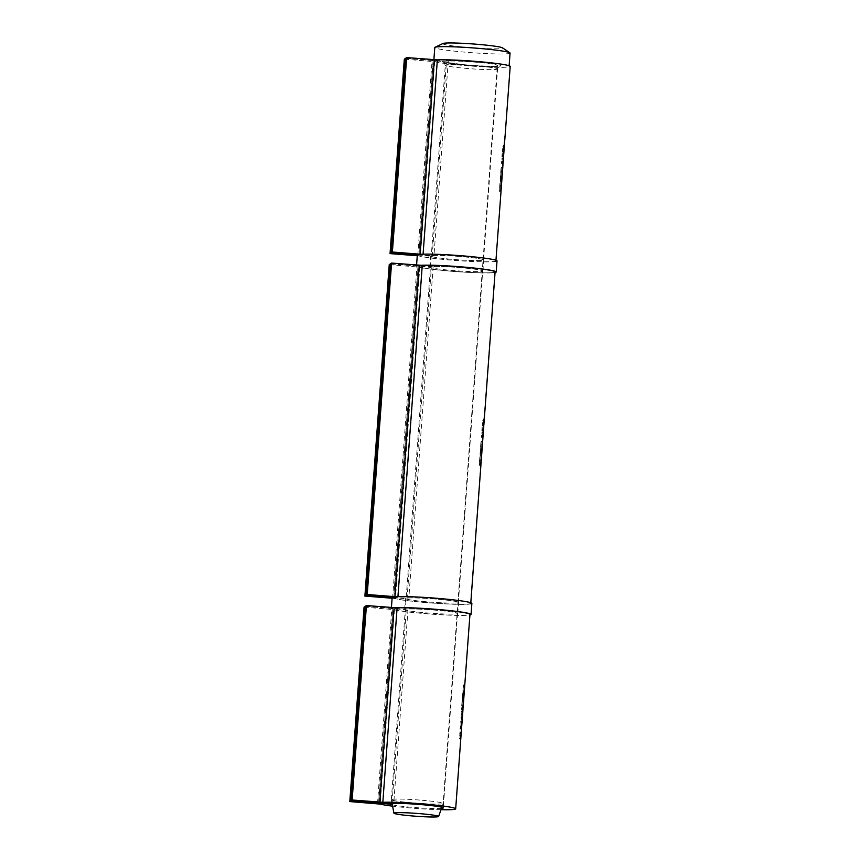 <?xml version="1.0" encoding="UTF-8"?>
<svg xmlns="http://www.w3.org/2000/svg" width="860" height="860" viewBox="0 0 860 860"><rect width="100%" height="100%" fill="white"/><g stroke="black" fill="none" stroke-linecap="round" stroke-linejoin="round"><path stroke-width="0.64" stroke-dasharray="4.3 3.22" d="M434.321 598.947A26.639 1.72 -175.8 0 0 405.447 598.538A26.639 1.72 -175.8 0 0 431.892 602.204A26.639 1.72 -175.8 0 0 458.595 602.441A26.639 1.72 -175.8 0 0 434.321 598.947M433.515 609.987A26.639 1.72 4.2 0 1 457.778 613.492A26.639 1.72 4.2 0 1 431.086 613.255A26.639 1.72 4.2 0 1 404.641 609.589A26.639 1.72 4.2 0 1 433.515 609.987M392.16 597.571A39.958 2.58 -175.8 0 0 431.827 603.064A39.958 2.58 -175.8 0 0 471.871 603.419M395.095 607.805A39.958 2.58 -175.8 0 0 391.354 608.611A39.958 2.58 -175.8 0 0 426.323 613.75A39.958 2.58 -175.8 0 0 469.915 614.986M419.497 800.058A25.972 1.677 -175.8 0 0 391.343 799.66A25.972 1.677 -175.8 0 0 391.354 799.692A25.972 1.677 -175.8 0 0 417.132 803.24A25.972 1.677 -175.8 0 0 443.158 803.498A25.972 1.677 -175.8 0 0 443.158 803.466A25.972 1.677 -175.8 0 0 419.497 800.058M474.709 61.372A37.743 2.44 4.2 0 1 509.088 66.328A37.743 2.44 4.2 0 1 471.269 65.994A37.743 2.44 4.2 0 1 433.805 60.802A37.743 2.44 4.2 0 1 474.709 61.372M442.975 43.484A30.057 1.935 -175.8 0 0 472.602 47.827A30.057 1.935 -175.8 0 0 502.541 47.859M510.066 53.073A37.743 2.44 4.2 0 1 472.248 52.739A37.743 2.44 4.2 0 1 434.784 47.547M461.54 726.818L461.315 726.808A38.635 2.494 -175.8 0 0 461.25 726.754L461.476 723.679A38.635 2.494 4.2 0 1 461.68 723.937M461.691 723.97A38.635 2.494 4.2 0 1 461.659 724.045L461.616 724.754A38.635 2.494 -175.8 0 0 461.637 724.679A38.635 2.494 -175.8 0 0 461.487 724.432L461.315 726.808M461.444 730.237L461.121 731.387M461.401 730.656L461.25 729.398A38.635 2.494 -175.8 0 0 461.067 729.237L461.121 728.528A38.635 2.494 4.2 0 1 461.293 728.689L461.444 727.098L461.293 728.689M461.347 731.398L461.422 730.613M461.336 728.742L461.25 729.871M462.228 716.606L462.358 714.832A38.635 2.494 4.2 0 1 462.336 714.864L462.024 719.132A38.635 2.494 -175.8 0 0 462.046 719.089L462.175 717.315A38.635 2.494 -175.8 0 0 462.175 717.283L462.024 716.283A38.635 2.494 4.2 0 1 462.228 716.541M462.443 716.627L462.358 714.832M462.39 717.218L462.25 719.154A38.85 2.505 -175.8 0 0 462.261 719.111L462.175 717.315A38.635 2.494 -175.8 0 0 461.971 716.993M462.562 714.886L462.433 716.627M460.573 738.461L459.96 735.558A38.85 2.505 -175.8 0 0 460.799 735.321L460.852 734.666A38.85 2.505 4.2 0 1 459.82 734.924L460.465 737.858A38.85 2.505 4.2 0 1 459.595 738.063L459.541 738.718A38.85 2.505 -175.8 0 0 460.573 738.461L459.735 735.537A38.635 2.494 -175.8 0 0 460.573 735.3L460.627 734.644A38.635 2.494 4.2 0 1 459.595 734.913L460.24 737.848A38.635 2.494 4.2 0 1 459.369 738.052L459.315 738.708A38.635 2.494 -175.8 0 0 460.347 738.439M461.519 725.571A38.85 2.505 4.2 0 1 460.487 725.84L460.25 729.162A38.85 2.505 -175.8 0 0 460.401 729.13L460.594 726.517A38.85 2.505 -175.8 0 0 460.928 726.453L460.745 728.882A38.85 2.505 -175.8 0 0 460.874 728.85L461.057 726.42A38.85 2.505 -175.8 0 0 461.379 726.313L461.186 728.925A38.85 2.505 -175.8 0 0 461.272 728.893L461.293 725.561A38.635 2.494 4.2 0 1 460.261 725.818L460.025 729.14A38.635 2.494 -175.8 0 0 460.186 729.108L460.379 726.496A38.635 2.494 -175.8 0 0 460.702 726.431L460.53 728.871A38.635 2.494 -175.8 0 0 460.648 728.839L460.831 726.399A38.635 2.494 -175.8 0 0 461.164 726.291L460.971 728.914A38.635 2.494 -175.8 0 0 461.046 728.871L461.293 725.561M460.96 721.572A38.85 2.505 -175.8 0 0 461.745 721.368L461.207 724.217L460.734 721.551A38.635 2.494 -175.8 0 0 461.53 721.346L460.981 724.195L460.734 721.551M460.895 723.496L461.207 724.217L460.895 723.496M460.928 724.937L461.874 720.626A38.85 2.505 4.2 0 1 460.852 720.895L460.928 724.937L461.659 720.615A38.635 2.494 4.2 0 1 460.627 720.874L461.1 724.958M462.239 715.681L461.024 718.605L461.917 720.121L462.239 715.681L460.863 717.713L461.691 720.11L462.024 715.66M461.239 718.121L461.82 717.186L461.702 718.82L461.014 718.1L461.605 717.165L461.487 718.799L461.014 718.1M464.464 685.528L462.787 708.317A38.85 2.505 4.2 0 1 461.863 708.565L463.54 685.775A38.85 2.505 -175.8 0 0 464.464 685.528L462.572 708.296A38.635 2.494 4.2 0 1 461.648 708.543L463.314 685.764A38.635 2.494 -175.8 0 0 464.25 685.517M463.4 685.054L461.616 709.36A38.85 2.505 -175.8 0 0 462.82 709.027L464.604 684.721A38.85 2.505 4.2 0 1 463.4 685.054L461.39 709.339A38.635 2.494 -175.8 0 0 462.605 709.016L464.389 684.711A38.635 2.494 4.2 0 1 463.175 685.033M463.046 708.135L464.497 685.334A38.635 2.494 -175.8 0 0 464.529 685.237A38.635 2.494 -175.8 0 0 464.389 685.001L462.712 707.791A38.635 2.494 4.2 0 1 462.852 707.952M462.852 708.027A38.635 2.494 4.2 0 1 462.82 708.124L462.992 705.737M464.368 690.483L464.325 687.71M463.217 705.759L463.486 702.534M464.54 687.731L464.497 685.334M464.701 685.108L462.723 708.93A38.635 2.494 -175.8 0 0 462.798 708.79A38.635 2.494 -175.8 0 0 462.583 708.489L464.368 684.184A38.635 2.494 4.2 0 1 464.572 684.409M464.572 684.625L464.26 687.978M464.486 687.989L464.25 692.063M463.572 701.244L462.97 705.576M463.196 705.587L463.002 708.135M462.282 715.176L462.325 714.477A38.85 2.505 4.2 0 1 461.487 714.703L462.25 712.736L461.723 711.521A38.85 2.505 -175.8 0 0 462.562 711.295L462.615 710.629A38.85 2.505 4.2 0 1 461.583 710.897L462.078 713.047L461.25 715.445A38.85 2.505 -175.8 0 0 462.282 715.176L462.11 714.456A38.635 2.494 4.2 0 1 461.272 714.692L462.035 712.725L461.498 711.5A38.635 2.494 -175.8 0 0 462.347 711.274L462.39 710.618A38.635 2.494 4.2 0 1 461.358 710.876L461.863 713.026L461.024 715.423A38.635 2.494 -175.8 0 0 462.056 715.165M460.035 732L459.885 734.053A38.85 2.505 -175.8 0 0 460.025 734.032L460.079 733.354A38.85 2.505 -175.8 0 0 460.885 733.15L460.842 733.817A38.85 2.505 -175.8 0 0 460.906 733.795L461.067 731.742A38.85 2.505 4.2 0 1 460.992 731.763L460.938 732.441A38.85 2.505 4.2 0 1 460.121 732.655L460.175 731.978A38.85 2.505 4.2 0 1 460.035 732L459.659 734.042A38.635 2.494 -175.8 0 0 459.799 734.01L459.853 733.343A38.635 2.494 -175.8 0 0 460.67 733.129L460.616 733.806A38.635 2.494 -175.8 0 0 460.691 733.774L460.842 731.72A38.635 2.494 4.2 0 1 460.767 731.753L460.723 732.419A38.635 2.494 4.2 0 1 459.906 732.634L459.95 731.957A38.635 2.494 4.2 0 1 459.81 731.989M462.454 714.23L462.228 714.219A38.635 2.494 -175.8 0 0 462.175 714.176L462.325 712.123A38.635 2.494 4.2 0 1 462.379 712.166L462.336 712.843A38.635 2.494 4.2 0 1 462.487 713.058M462.476 713.112A38.635 2.494 4.2 0 1 462.476 713.123L462.529 712.445A38.635 2.494 4.2 0 1 462.508 712.488L462.358 714.542A38.635 2.494 -175.8 0 0 462.379 714.509L462.422 713.832A38.635 2.494 -175.8 0 0 462.433 713.789A38.635 2.494 -175.8 0 0 462.282 713.542L462.228 714.219M462.744 712.467A38.85 2.505 4.2 0 1 462.734 712.499L462.691 713.144L462.529 712.445M462.648 713.725L462.358 714.542M462.594 714.52L462.422 713.832M462.013 719.465L461.519 723.185L461.788 719.454M462.121 720.906L462.056 721.701M461.971 721.927L461.906 720.271L461.777 721.916M440.987 809.712A38.85 2.505 4.2 0 1 392.59 806.164M364.081 607.128L394.439 609.643A38.85 2.505 -175.8 0 0 437.321 614.47A38.85 2.505 -175.8 0 0 469.958 614.384M365.349 606.279L393.031 608.461A15.545 1 -175.8 0 0 408.016 609.03A26.423 1.709 4.2 0 1 437.719 610.363A26.423 1.709 4.2 0 1 457.552 613.481A26.423 1.709 4.2 0 1 435.364 613.535A26.423 1.709 4.2 0 1 406.21 610.256A15.545 1 -175.8 0 0 392.848 608.59L365.339 606.429M392.321 804.799A26.423 1.709 -175.8 0 0 416.81 807.68A26.423 1.709 -175.8 0 0 441.438 808.4M502.724 148.748L502.498 151.822A38.85 2.505 -175.8 0 0 503.594 151.564L503.648 150.855A38.85 2.505 4.2 0 1 502.713 151.091L502.885 148.726A38.85 2.505 4.2 0 1 502.724 148.748L502.272 151.801A38.635 2.494 -175.8 0 0 503.379 151.543L503.433 150.844A38.635 2.494 4.2 0 1 502.487 151.07L502.67 148.705A38.635 2.494 4.2 0 1 502.498 148.737M503.551 154.65L503.379 151.543M504.132 144.222L503.487 146.168A38.85 2.505 4.2 0 1 502.906 146.275L502.853 146.974A38.85 2.505 -175.8 0 0 503.412 146.877L503.82 148.511L504.132 144.222L503.261 146.146A38.635 2.494 4.2 0 1 502.681 146.254L502.627 146.963A38.635 2.494 -175.8 0 0 503.197 146.856L503.605 148.49L503.917 144.2M501.95 159.218A38.85 2.505 -175.8 0 0 502.96 158.993L502.831 160.777A38.85 2.505 -175.8 0 0 502.928 160.734L503.24 156.477A38.85 2.505 4.2 0 1 503.143 156.509L503.014 158.283A38.85 2.505 4.2 0 1 502.003 158.509L501.724 159.197A38.635 2.494 -175.8 0 0 502.745 158.971L502.606 160.755A38.635 2.494 -175.8 0 0 502.702 160.723L503.014 156.455A38.635 2.494 4.2 0 1 502.928 156.488L502.788 158.272A38.635 2.494 4.2 0 1 501.778 158.498L501.724 159.197M504.863 136.815L504.637 136.794A38.635 2.494 4.2 0 1 504.788 137.041A38.635 2.494 4.2 0 1 504.745 137.148L504.465 139.987A38.635 2.494 4.2 0 1 504.562 140.18A38.635 2.494 4.2 0 1 504.508 140.287L504.465 140.943A38.635 2.494 -175.8 0 0 504.508 140.836A38.635 2.494 -175.8 0 0 504.358 140.588L504.734 137.74A38.635 2.494 -175.8 0 0 504.734 137.707A38.635 2.494 -175.8 0 0 504.583 137.46L504.637 136.794M504.067 146.727L504.067 149.307L504.046 146.684A38.635 2.494 4.2 0 1 504.035 146.716L503.799 150.038A38.635 2.494 -175.8 0 0 503.842 149.93A38.635 2.494 -175.8 0 0 503.691 149.683L503.928 146.361A38.635 2.494 4.2 0 1 503.981 146.404L503.788 149.027A38.635 2.494 4.2 0 1 503.874 149.124L504.046 146.684A38.635 2.494 4.2 0 1 504.067 146.727L503.885 149.167A38.635 2.494 4.2 0 1 503.895 149.221A38.635 2.494 4.2 0 1 503.874 149.296L504.283 146.695A38.85 2.505 4.2 0 1 504.261 146.737L504.035 146.716M503.756 152.07L503.423 153.972A38.635 2.494 4.2 0 1 503.53 154.166A38.635 2.494 4.2 0 1 503.508 154.241L503.551 153.703M503.81 151.564L503.433 154.983A38.635 2.494 -175.8 0 0 503.476 154.875A38.635 2.494 -175.8 0 0 503.326 154.628M503.584 151.553L503.702 154.252M503.767 150.618L503.895 151.876M503.734 154.262L503.767 153.725M503.39 158.906L503.39 155.488L503.068 159.928M503.293 159.949L503.379 159.25M503.444 156.778L503.218 158.412L503.337 156.767M503.616 155.499L503.337 156.23M500.939 189.77L500.789 189.759A38.635 2.494 4.2 0 1 500.896 189.974A38.635 2.494 4.2 0 1 500.853 190.081L502.519 167.291A38.635 2.494 -175.8 0 0 502.573 167.184A38.635 2.494 -175.8 0 0 502.455 166.969L500.789 189.759M501.068 190.103L501.09 186.814M501.315 186.835L502.283 170.57M500.971 190.909L500.746 190.888A38.635 2.494 -175.8 0 0 500.842 190.726A38.635 2.494 -175.8 0 0 500.66 190.458L502.444 166.152A38.635 2.494 4.2 0 1 502.627 166.421A38.635 2.494 4.2 0 1 502.53 166.582L500.746 190.888M502.509 170.581L502.519 167.291M502.724 167.023L502.251 170.377M502.476 170.398L501.025 187.093M501.251 187.104L501.025 190.092M502.294 169.871L500.789 190.275A38.85 2.505 4.2 0 1 499.821 190.522L501.498 167.743A38.85 2.505 -175.8 0 0 502.466 167.496L500.574 190.264A38.635 2.494 4.2 0 1 499.606 190.511L501.272 167.721A38.635 2.494 -175.8 0 0 502.251 167.474L502.068 169.85M501.079 187.641L502.616 166.69A38.85 2.505 4.2 0 1 501.348 167.012L499.563 191.318A38.85 2.505 -175.8 0 0 500.832 190.995L502.39 166.668A38.635 2.494 4.2 0 1 501.122 166.99L499.337 191.296A38.635 2.494 -175.8 0 0 500.606 190.974L500.853 187.62M503.154 160.1L502.928 160.078A38.635 2.494 4.2 0 1 503.079 160.325A38.635 2.494 4.2 0 1 503.035 160.433L502.982 161.132A38.635 2.494 -175.8 0 0 503.025 161.024A38.635 2.494 -175.8 0 0 502.928 160.831L502.702 164.024A38.635 2.494 4.2 0 1 502.788 164.217A38.635 2.494 4.2 0 1 502.745 164.325L502.702 164.98A38.635 2.494 -175.8 0 0 502.745 164.873A38.635 2.494 -175.8 0 0 502.595 164.625L502.928 160.078M504.411 143.577L504.186 143.555A38.635 2.494 -175.8 0 0 504.143 143.523L504.293 141.47A38.635 2.494 4.2 0 1 504.336 141.502L504.283 142.179A38.635 2.494 4.2 0 1 504.39 142.384A38.635 2.494 4.2 0 1 504.368 142.459L504.422 141.782A38.635 2.494 4.2 0 1 504.401 141.825L504.25 143.878A38.635 2.494 -175.8 0 0 504.272 143.846L504.315 143.168A38.635 2.494 -175.8 0 0 504.347 143.093A38.635 2.494 -175.8 0 0 504.239 142.889L504.186 143.555M504.594 142.48L504.422 141.782M504.616 141.835L504.573 142.48M504.53 142.996L504.25 143.878M504.487 143.856L504.315 143.168M501.799 161.325L501.649 163.378A38.85 2.505 -175.8 0 0 501.788 163.357L501.842 162.68A38.85 2.505 -175.8 0 0 502.724 162.475L502.67 163.153A38.85 2.505 -175.8 0 0 502.745 163.12L502.896 161.067A38.85 2.505 4.2 0 1 502.82 161.1L502.767 161.777A38.85 2.505 4.2 0 1 501.896 161.981L501.939 161.304A38.85 2.505 4.2 0 1 501.799 161.325L501.423 163.368A38.635 2.494 -175.8 0 0 501.573 163.335L501.616 162.669A38.635 2.494 -175.8 0 0 502.498 162.465L502.444 163.131A38.635 2.494 -175.8 0 0 502.53 163.11L502.681 161.056A38.635 2.494 4.2 0 1 502.595 161.078L502.552 161.755A38.635 2.494 4.2 0 1 501.67 161.959L501.724 161.282A38.635 2.494 4.2 0 1 501.573 161.315M502.132 156.767L503.433 153.854L502.455 152.327L502.606 155.51L501.907 156.746L503.143 154.703L502.229 152.306L501.907 156.746M503.293 154.349L502.756 155.284L502.874 153.65L503.293 154.349L502.53 155.273L502.648 153.628L503.068 154.327M404.318 59.157L434.687 61.673A38.85 2.505 -175.8 0 0 477.558 66.499A38.85 2.505 -175.8 0 0 510.195 66.413M421.056 254.28L423.066 254.323A38.85 2.505 4.2 0 1 466.743 256.28A38.85 2.505 4.2 0 1 495.919 260.859A38.85 2.505 4.2 0 1 463.282 260.935A38.85 2.505 4.2 0 1 420.4 256.119L417.261 255.743M405.587 58.308L433.279 60.49A15.545 1 -175.8 0 0 448.264 61.06A26.423 1.709 4.2 0 1 477.966 62.393A26.423 1.709 4.2 0 1 497.8 65.5A26.423 1.709 4.2 0 1 475.601 65.564A26.423 1.709 4.2 0 1 446.447 62.275A15.545 1 -175.8 0 0 433.085 60.619L405.576 58.448M417.379 254.947L418.809 255.065A15.545 1 4.2 0 1 432.171 256.721A26.423 1.709 -175.8 0 0 461.325 260A26.423 1.709 -175.8 0 0 483.513 259.946A26.423 1.709 -175.8 0 0 463.68 256.828A26.423 1.709 -175.8 0 0 433.977 255.506A15.545 1 4.2 0 1 419.003 254.936L417.573 254.818M494.887 271.889A38.635 2.494 -175.8 0 1 462.433 271.975A38.635 2.494 -175.8 0 1 419.798 267.17L395.46 598.614A38.635 2.494 4.2 0 0 438.095 603.408A38.635 2.494 4.2 0 0 470.549 603.322L494.887 271.889A38.635 2.494 -175.8 0 0 465.883 267.331A38.635 2.494 -175.8 0 0 422.454 265.396L398.115 596.829A38.635 2.494 4.2 0 1 441.546 598.764A38.635 2.494 4.2 0 1 470.549 603.322M482.643 422.744L482.417 425.818A38.85 2.505 -175.8 0 0 483.492 425.56L483.546 424.851A38.85 2.505 4.2 0 1 482.632 425.087L482.804 422.712A38.85 2.505 4.2 0 1 482.643 422.744L482.191 425.797A38.635 2.494 -175.8 0 0 483.277 425.539L483.331 424.829A38.635 2.494 4.2 0 1 482.406 425.066L482.578 422.701A38.635 2.494 4.2 0 1 482.417 422.722M483.417 428.635L483.277 425.539M484.029 418.218L483.395 420.164A38.85 2.505 4.2 0 1 482.825 420.271L482.772 420.97A38.85 2.505 -175.8 0 0 483.32 420.873L483.718 422.507L484.029 418.218L483.169 420.142A38.635 2.494 4.2 0 1 482.6 420.25L482.546 420.959A38.635 2.494 -175.8 0 0 483.105 420.852L483.503 422.486L483.815 418.196M481.869 433.214A38.85 2.505 -175.8 0 0 482.858 432.988L482.729 434.762A38.85 2.505 -175.8 0 0 482.825 434.73L483.137 430.462A38.85 2.505 4.2 0 1 483.04 430.505L482.911 432.279A38.85 2.505 4.2 0 1 481.923 432.505L481.643 433.193A38.635 2.494 -175.8 0 0 482.643 432.967L482.514 434.752A38.635 2.494 -175.8 0 0 482.6 434.708L482.911 430.452A38.635 2.494 4.2 0 1 482.825 430.484L482.696 432.268A38.635 2.494 4.2 0 1 481.697 432.494L481.643 433.193M484.728 410.811L484.502 410.79A38.635 2.494 4.2 0 1 484.664 411.048A38.635 2.494 4.2 0 1 484.631 411.144L484.331 413.983A38.635 2.494 4.2 0 1 484.438 414.187A38.635 2.494 4.2 0 1 484.395 414.284L484.352 414.939A38.635 2.494 -175.8 0 0 484.384 414.842A38.635 2.494 -175.8 0 0 484.223 414.584L484.61 411.736A38.635 2.494 -175.8 0 0 484.621 411.704A38.635 2.494 -175.8 0 0 484.449 411.445L484.502 410.79M484.836 411.746L484.664 411.048M484.169 420.69A38.85 2.505 4.2 0 1 484.148 420.723L483.954 423.303L483.943 420.669A38.635 2.494 4.2 0 1 483.922 420.712L483.685 424.023A38.635 2.494 -175.8 0 0 483.718 423.926A38.635 2.494 -175.8 0 0 483.556 423.668L483.793 420.357A38.635 2.494 4.2 0 1 483.847 420.4L483.664 423.012A38.635 2.494 4.2 0 1 483.739 423.109L483.922 420.68A38.635 2.494 4.2 0 1 483.943 420.723L483.761 423.152A38.635 2.494 4.2 0 1 483.771 423.227A38.635 2.494 4.2 0 1 483.761 423.281L483.943 420.669M483.621 426.055L483.298 427.957A38.635 2.494 4.2 0 1 483.406 428.173A38.635 2.494 4.2 0 1 483.395 428.237L483.427 427.7M483.675 425.56L483.32 428.979A38.635 2.494 -175.8 0 0 483.352 428.871A38.635 2.494 -175.8 0 0 483.191 428.613M483.46 425.539L483.653 427.71M483.858 424.636L483.782 425.872M483.266 432.945L483.277 429.473L482.954 433.924M483.169 433.935L483.255 433.3M483.309 430.774L483.094 432.397L483.212 430.763M483.503 429.495L483.223 430.226M480.815 463.776L480.665 463.766A38.635 2.494 4.2 0 1 480.783 463.981A38.635 2.494 4.2 0 1 480.729 464.088L482.406 441.298A38.635 2.494 -175.8 0 0 482.449 441.191A38.635 2.494 -175.8 0 0 482.331 440.976L480.665 463.766M480.944 464.11L480.966 460.82M481.191 460.842L482.159 444.577M480.847 464.916L480.622 464.894A38.635 2.494 -175.8 0 0 480.719 464.733A38.635 2.494 -175.8 0 0 480.536 464.464L482.32 440.159A38.635 2.494 4.2 0 1 482.503 440.427A38.635 2.494 4.2 0 1 482.406 440.589L480.622 464.894M482.385 444.588L482.406 441.298M482.6 441.029L482.127 444.383M482.352 444.405L480.901 461.1M481.127 461.111L480.901 464.099M482.17 443.878L480.675 464.282A38.85 2.505 4.2 0 1 479.708 464.529L481.374 441.739A38.85 2.505 -175.8 0 0 482.342 441.492L480.45 464.271A38.635 2.494 4.2 0 1 479.482 464.518L481.148 441.728A38.635 2.494 -175.8 0 0 482.127 441.481L481.955 443.857M480.955 461.648L482.492 440.696A38.85 2.505 4.2 0 1 481.224 441.019L479.439 465.325A38.85 2.505 -175.8 0 0 480.708 465.002L482.277 440.675A38.635 2.494 4.2 0 1 480.998 440.997L479.213 465.303A38.635 2.494 -175.8 0 0 480.493 464.981L480.729 461.627M483.019 434.085L482.793 434.063A38.635 2.494 4.2 0 1 482.954 434.321A38.635 2.494 4.2 0 1 482.922 434.418L482.868 435.128A38.635 2.494 -175.8 0 0 482.901 435.031A38.635 2.494 -175.8 0 0 482.804 434.827L482.567 438.009A38.635 2.494 4.2 0 1 482.675 438.213A38.635 2.494 4.2 0 1 482.632 438.31L482.578 438.965A38.635 2.494 -175.8 0 0 482.621 438.869A38.635 2.494 -175.8 0 0 482.46 438.611L482.793 434.063M484.277 417.562L484.051 417.551A38.635 2.494 -175.8 0 0 484.008 417.508L484.158 415.455A38.635 2.494 4.2 0 1 484.202 415.498L484.158 416.165A38.635 2.494 4.2 0 1 484.277 416.39A38.635 2.494 4.2 0 1 484.255 416.455L484.309 415.778A38.635 2.494 4.2 0 1 484.287 415.81L484.137 417.863A38.635 2.494 -175.8 0 0 484.158 417.831L484.202 417.154A38.635 2.494 -175.8 0 0 484.223 417.089A38.635 2.494 -175.8 0 0 484.105 416.874L484.051 417.551M484.481 416.466L484.309 415.778M484.459 416.466L484.502 415.831A38.85 2.505 4.2 0 1 484.502 415.831L484.287 415.81M484.416 417.003L484.137 417.863M484.373 417.852L484.202 417.154M481.718 435.321L481.568 437.375A38.85 2.505 -175.8 0 0 481.707 437.353L481.761 436.676A38.85 2.505 -175.8 0 0 482.621 436.471L482.567 437.149A38.85 2.505 -175.8 0 0 482.643 437.116L482.793 435.063A38.85 2.505 4.2 0 1 482.718 435.096L482.675 435.762A38.85 2.505 4.2 0 1 481.815 435.977L481.858 435.3A38.85 2.505 4.2 0 1 481.718 435.321L481.342 437.364A38.635 2.494 -175.8 0 0 481.482 437.331L481.535 436.665A38.635 2.494 -175.8 0 0 482.395 436.45L482.352 437.127A38.635 2.494 -175.8 0 0 482.428 437.095L482.578 435.042A38.635 2.494 4.2 0 1 482.503 435.074L482.449 435.751A38.635 2.494 4.2 0 1 481.589 435.956L481.632 435.278A38.635 2.494 4.2 0 1 481.492 435.3M482.051 430.763L483.331 427.85L482.374 426.323L481.826 430.742L483.04 428.699L482.148 426.302L481.826 430.742M483.191 428.334L482.664 429.28L482.783 427.646L483.191 428.334L482.438 429.258L482.567 427.624L482.965 428.323M389.236 264.654L419.594 267.159A38.85 2.505 -175.8 0 0 462.465 271.986A38.85 2.505 -175.8 0 0 495.102 271.9M395.901 596.754L397.922 596.808A38.85 2.505 4.2 0 1 441.599 598.754A38.85 2.505 4.2 0 1 470.764 603.344A38.85 2.505 4.2 0 1 438.127 603.419A38.85 2.505 4.2 0 1 395.256 598.603L392.117 598.227M390.494 263.794L418.186 265.976A15.545 1 -175.8 0 0 433.171 266.546A26.423 1.709 4.2 0 1 462.873 267.879A26.423 1.709 4.2 0 1 482.707 270.997A26.423 1.709 4.2 0 1 460.508 271.05A26.423 1.709 4.2 0 1 431.354 267.772A15.545 1 -175.8 0 0 417.992 266.106L390.483 263.945M392.235 597.431L393.654 597.539A15.545 1 4.2 0 1 407.017 599.205A26.423 1.709 -175.8 0 0 436.171 602.484A26.423 1.709 -175.8 0 0 458.369 602.43A26.423 1.709 -175.8 0 0 438.535 599.312A26.423 1.709 -175.8 0 0 408.833 597.99A15.545 1 4.2 0 1 393.848 597.41L392.429 597.302M459.476 256.463A26.639 1.72 -175.8 0 0 430.602 256.054A26.639 1.72 -175.8 0 0 457.047 259.72A26.639 1.72 -175.8 0 0 483.739 259.957A26.639 1.72 -175.8 0 0 459.476 256.463M458.659 267.514A26.639 1.72 4.2 0 1 482.933 271.007A26.639 1.72 4.2 0 1 456.23 270.771A26.639 1.72 4.2 0 1 429.785 267.105A26.639 1.72 4.2 0 1 458.659 267.514M417.315 255.087A39.958 2.58 -175.8 0 0 456.983 260.58A39.958 2.58 -175.8 0 0 497.026 260.935M420.239 265.321A39.958 2.58 -175.8 0 0 416.498 266.127A39.958 2.58 -175.8 0 0 451.478 271.265A39.958 2.58 -175.8 0 0 495.059 272.502M468.893 65.285A29.53 1.903 -175.8 0 0 500.789 65.876A29.53 1.903 -175.8 0 0 474 61.855A29.53 1.903 -175.8 0 0 442.115 61.253A29.53 1.903 -175.8 0 0 468.893 65.285M473.43 65.597A25.972 1.677 4.2 0 1 497.091 69.004A25.972 1.677 4.2 0 1 468.947 68.617A25.972 1.677 4.2 0 1 445.286 65.199A25.972 1.677 4.2 0 1 473.43 65.597M394.439 609.643L380.163 804.089M392.02 803.519L406.21 610.256M392.848 608.59L378.572 802.885M408.016 609.03L393.74 803.476M378.755 802.907L393.031 608.461M377.486 803.756L391.773 609.31M434.687 61.673L420.4 256.119M448.264 61.06L433.977 255.506M419.003 254.936L433.279 60.49M432.171 256.721L446.447 62.275M433.085 60.619L418.809 255.065M417.734 255.785L432.01 61.34M419.594 267.159L395.256 598.603M433.171 266.546L408.833 597.99M393.848 597.41L418.186 265.976M407.017 599.205L431.354 267.772M417.992 266.106L393.654 597.539M392.579 598.27L416.917 266.826M457.778 613.492L458.595 602.441M404.641 609.589L405.447 598.538M391.354 608.611L391.429 607.525M391.343 799.66L445.286 65.199L443.62 62.06L468.915 65.274C486.222 66.446 496.317 66.736 499.198 66.145L497.091 69.004L443.158 803.466M441.846 807.25L443.158 803.498M392.085 803.519L391.354 799.692M433.892 59.727L433.805 60.802M509.131 65.736L509.088 66.328M461.411 727.711L461.358 728.484M464.131 690.698L463.916 693.611M463.475 699.653L463.26 702.566M461.949 720.422L461.895 721.088M461.874 721.368L461.831 722.067M464.131 693.73L464.013 695.342M463.819 697.933L463.701 699.567M457.552 613.481L443.276 807.916M504.508 140.836L504.562 140.18M504.669 138.707L504.712 138.008M504.734 137.707L504.788 137.041M503.842 149.93L503.895 149.221M503.476 154.875L503.53 154.166M503.723 151.575L503.777 150.833M503.154 159.25L503.401 155.95M500.842 190.726L500.896 189.974M502.573 167.184L502.627 166.421M502.745 164.873L502.788 164.217M502.885 162.948L502.928 162.303M503.025 161.024L503.079 160.325M504.347 143.093L504.39 142.384M495.919 260.859L495.962 260.257M483.513 259.946L497.8 65.5M484.384 414.842L484.438 414.187M484.546 412.639L484.599 411.94M483.718 423.926L483.771 423.227M483.352 428.871L483.406 428.173M483.599 425.635L483.653 424.883M483.03 433.3L483.277 429.903M480.719 464.733L480.783 463.981M482.449 441.191L482.503 440.427M482.621 438.869L482.675 438.213M482.901 435.031L482.954 434.321M484.223 417.089L484.277 416.39M470.764 603.344L470.807 602.742M458.369 602.43L482.707 270.997M482.933 271.007L483.739 259.957M429.785 267.105L430.602 256.054M416.498 266.127L416.584 265.041"/><path stroke-width="1.29" d="M469.915 614.986A39.958 2.58 -175.8 0 0 471.065 614.47L471.871 603.419A39.958 2.58 -175.8 0 0 435.472 598.173A39.958 2.58 -175.8 0 0 392.16 597.571L391.429 607.525M471.065 614.47A39.958 2.58 -175.8 0 0 434.665 609.213A39.958 2.58 -175.8 0 0 395.095 607.805M418.218 813.517A22.403 1.451 4.2 0 1 438.621 816.484A22.403 1.451 4.2 0 1 416.175 816.258A22.403 1.451 4.2 0 1 393.934 813.205A22.403 1.451 4.2 0 1 418.218 813.517M509.851 52.782L502.541 47.859A30.057 1.935 -175.8 0 0 475.344 44.139A30.057 1.935 -175.8 0 0 442.975 43.484L435.042 47.289A37.743 2.44 4.2 0 1 475.688 48.117A37.743 2.44 4.2 0 1 509.851 52.782A37.743 2.44 4.2 0 1 510.066 53.073L509.131 65.736M433.892 59.727L434.784 47.547A37.743 2.44 4.2 0 1 435.042 47.289M441.438 808.4A26.423 1.709 -175.8 0 0 443.276 807.916A26.423 1.709 -175.8 0 0 423.442 804.799A26.423 1.709 -175.8 0 0 393.74 803.476A15.545 1 4.2 0 1 378.755 802.907L351.073 800.725L352.148 800.004L382.829 802.294A38.85 2.505 4.2 0 1 426.506 804.25A38.85 2.505 4.2 0 1 455.682 808.83L461.465 729.42A38.85 2.505 -175.8 0 0 461.293 729.248L461.347 728.549A38.85 2.505 4.2 0 1 461.519 728.71L461.852 724.69A38.85 2.505 -175.8 0 0 461.712 724.453L461.54 726.818A38.85 2.505 -175.8 0 0 461.476 726.775L461.702 723.701A38.85 2.505 4.2 0 1 461.906 723.991A38.85 2.505 4.2 0 1 461.885 724.066L461.68 724.045M461.885 724.066L461.841 724.614M461.594 728.119L461.444 730.237M462.196 717.014L462.25 716.305A38.85 2.505 4.2 0 1 462.454 716.595A38.85 2.505 4.2 0 1 462.443 716.627L462.228 716.606A38.635 2.494 4.2 0 1 462.228 716.606L462.196 717.014A38.85 2.505 -175.8 0 1 462.4 717.294L462.132 720.766M462.433 716.627L462.39 717.218M463.078 708.038L464.755 685.259A38.85 2.505 -175.8 0 0 464.604 685.022L462.938 707.801A38.85 2.505 4.2 0 1 463.078 708.038A38.85 2.505 4.2 0 1 463.046 708.135L462.852 708.124M462.648 713.843A38.85 2.505 -175.8 0 0 462.659 713.811A38.85 2.505 -175.8 0 0 462.508 713.563L462.454 714.23A38.85 2.505 -175.8 0 0 462.4 714.198L462.551 712.144A38.85 2.505 4.2 0 1 462.605 712.177L462.551 712.854A38.85 2.505 4.2 0 1 462.712 713.101L463.024 708.801A38.85 2.505 -175.8 0 0 462.809 708.511L464.594 684.205A38.85 2.505 4.2 0 1 464.808 684.495A38.85 2.505 4.2 0 1 464.733 684.635L464.701 685.108M464.25 692.063L463.572 701.244M464.572 684.409A38.635 2.494 4.2 0 1 464.583 684.485L464.55 685.011M462.852 707.952A38.635 2.494 4.2 0 1 462.852 708.027L462.82 708.522M462.691 713.144L462.648 713.725M462.056 721.701L462.164 720.433M462.121 720.293L462.003 721.927L462.089 720.293M455.682 808.83A38.85 2.505 4.2 0 1 440.987 809.712M392.59 806.164A38.85 2.505 4.2 0 1 380.163 804.089L349.805 801.574L350.88 800.853L378.561 803.036A15.545 1 4.2 0 1 391.923 804.691A26.423 1.709 -175.8 0 0 392.321 804.799M464.808 684.495L469.958 614.384A38.85 2.505 -175.8 0 0 440.782 609.804A38.85 2.505 -175.8 0 0 397.105 607.859L366.425 605.558L352.148 800.004M366.425 605.558L365.349 606.279L351.073 800.725M365.339 606.429L364.081 607.128L349.805 801.574M365.156 606.408L350.88 800.853M503.992 150.844L504.067 149.941A38.85 2.505 -175.8 0 0 503.917 149.704L504.154 146.383A38.85 2.505 4.2 0 1 504.207 146.426L504.014 149.038A38.85 2.505 4.2 0 1 504.089 149.145L504.272 146.705A38.85 2.505 4.2 0 1 504.293 146.748L504.111 149.189A38.85 2.505 4.2 0 1 504.111 149.242L504.562 143.104A38.85 2.505 -175.8 0 0 504.454 142.9L504.411 143.577A38.85 2.505 -175.8 0 0 504.368 143.534L504.519 141.481A38.85 2.505 4.2 0 1 504.562 141.524L504.508 142.201A38.85 2.505 4.2 0 1 504.616 142.405L504.734 140.857A38.85 2.505 -175.8 0 0 504.583 140.61L504.949 137.761A38.85 2.505 -175.8 0 0 504.96 137.718A38.85 2.505 -175.8 0 0 504.809 137.471L504.863 136.815A38.85 2.505 4.2 0 1 505.013 137.062A38.85 2.505 4.2 0 1 504.96 137.17L504.831 137.159M504.906 138.385L504.627 139.997M504.111 149.242A38.85 2.505 4.2 0 1 504.089 149.307L504.035 149.833M503.756 152.07L503.594 153.983M495.962 260.257L501.068 190.748A38.85 2.505 -175.8 0 0 500.885 190.479L502.67 166.174A38.85 2.505 4.2 0 1 502.853 166.442L502.96 164.883A38.85 2.505 -175.8 0 0 502.81 164.647L503.154 160.1A38.85 2.505 4.2 0 1 503.304 160.336L503.702 154.886A38.85 2.505 -175.8 0 0 503.551 154.65L503.981 150.65M503.81 151.564L504.003 150.65M503.401 157.445L503.433 158.423L503.347 157.434M503.573 156.638L503.39 158.659M501.122 189.985L502.799 167.195A38.85 2.505 -175.8 0 0 502.681 166.99L501.004 189.77A38.85 2.505 4.2 0 1 501.122 189.985A38.85 2.505 4.2 0 1 501.068 190.103L500.918 190.092M503.154 160.852L503.154 162.303L503.25 161.046A38.85 2.505 -175.8 0 0 503.154 160.852L503.089 160.852M503.154 162.303L502.863 164.034M505.013 137.062L510.195 66.413A38.85 2.505 -175.8 0 0 481.03 61.834A38.85 2.505 -175.8 0 0 437.353 59.877L406.662 57.588L405.587 58.308L391.311 252.754L392.386 252.023L406.662 57.588M405.393 58.437L404.318 59.157L390.042 253.603L391.117 252.883L405.576 58.448M417.261 255.743L390.042 253.603M392.386 252.023L421.056 254.28M391.117 252.883L417.379 254.947M417.573 254.818L391.311 252.754M483.868 424.894L483.943 423.948A38.85 2.505 -175.8 0 0 483.782 423.69L484.019 420.368A38.85 2.505 4.2 0 1 484.072 420.422L483.879 423.034A38.85 2.505 4.2 0 1 483.965 423.131L484.148 420.69A38.85 2.505 4.2 0 1 484.158 420.733L483.987 423.174A38.85 2.505 4.2 0 1 483.997 423.238L484.449 417.111A38.85 2.505 -175.8 0 0 484.331 416.896L484.277 417.562A38.85 2.505 -175.8 0 0 484.234 417.53L484.384 415.477A38.85 2.505 4.2 0 1 484.427 415.509L484.373 416.186A38.85 2.505 4.2 0 1 484.492 416.401L484.61 414.853A38.85 2.505 -175.8 0 0 484.449 414.606L484.836 411.746A38.85 2.505 -175.8 0 0 484.674 411.467L484.728 410.811A38.85 2.505 4.2 0 1 484.889 411.058A38.85 2.505 4.2 0 1 484.846 411.166L484.696 411.155M484.793 412.316L484.492 413.993M483.997 423.238A38.85 2.505 4.2 0 1 483.976 423.303L483.911 423.84M483.621 426.055L483.46 427.968M483.675 425.56L483.417 428.635A38.85 2.505 -175.8 0 1 483.578 428.893L483.255 433.3M483.589 428.248L483.556 428.785M483.277 431.43L483.32 432.419L483.212 431.43M483.449 430.623L483.266 432.644M480.998 463.991L482.675 441.202A38.85 2.505 -175.8 0 0 482.557 440.997L480.89 463.776A38.85 2.505 4.2 0 1 480.998 463.991A38.85 2.505 4.2 0 1 480.944 464.11L480.794 464.099M470.807 602.742L480.944 464.755A38.85 2.505 -175.8 0 0 480.762 464.486L482.546 440.18A38.85 2.505 4.2 0 1 482.729 440.449A38.85 2.505 4.2 0 1 482.632 440.61L482.514 440.599M482.729 440.449L482.847 438.89A38.85 2.505 -175.8 0 0 482.675 438.632L483.019 434.085A38.85 2.505 4.2 0 1 483.18 434.343A38.85 2.505 4.2 0 1 483.137 434.44L482.987 434.429M483.019 434.837L483.03 436.375L483.127 435.042A38.85 2.505 -175.8 0 0 483.019 434.837L482.954 434.837M482.998 436.869L482.729 438.019M484.459 416.466L484.416 417.003M484.889 411.058L495.102 271.9A38.85 2.505 -175.8 0 0 465.937 267.32A38.85 2.505 -175.8 0 0 422.26 265.375L391.569 263.074L390.494 263.794L366.156 595.238L367.231 594.507L391.569 263.074M390.311 263.923L389.236 264.654L364.898 596.087L365.973 595.367L390.483 263.945M392.117 598.227L364.898 596.087M367.231 594.507L395.901 596.754M365.973 595.367L392.235 597.431M392.429 597.302L366.156 595.238M495.059 272.502A39.958 2.58 -175.8 0 0 496.209 271.986L497.026 260.935A39.958 2.58 -175.8 0 0 460.627 255.689A39.958 2.58 -175.8 0 0 417.315 255.087L416.584 265.041M496.209 271.986A39.958 2.58 -175.8 0 0 459.81 266.74A39.958 2.58 -175.8 0 0 420.239 265.321M382.829 802.294L397.105 607.859M391.923 804.691L392.02 803.519M394.106 607.74L379.83 802.187M423.077 254.173L437.353 59.877M434.354 59.77L420.067 254.205M397.933 596.657L422.26 265.375M419.261 265.256L394.923 596.689M438.621 816.484L441.846 807.25M393.934 813.205L392.085 803.519M464.013 695.342L463.819 697.933M462.659 713.811L462.454 716.595M462.046 722.088L461.906 723.991M461.573 728.506L461.476 729.882M503.014 164.228L503.111 162.981M504.777 140.201L504.885 138.739M503.756 154.187L503.938 151.586M482.89 438.235L482.987 436.912M483.18 434.343L483.255 433.311M484.653 414.197L484.771 412.66M483.632 428.183L483.815 425.646"/></g></svg>
